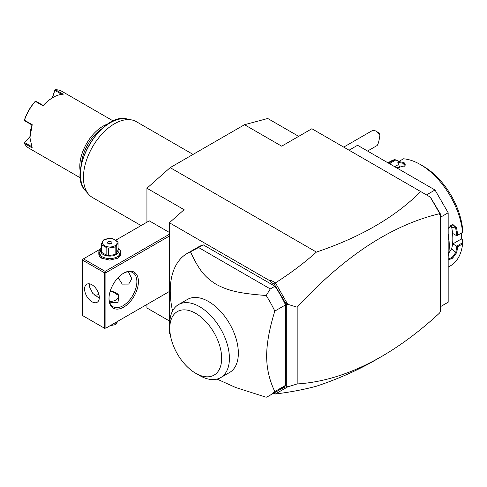 <?xml version="1.0" encoding="UTF-8"?>
<svg xmlns="http://www.w3.org/2000/svg" width="487" height="487" viewBox="0 0 487 487"><rect width="100%" height="100%" fill="white"/><g stroke="black" fill="none" stroke-linecap="round" stroke-linejoin="round"><path stroke-width="0.73" d="M146.934 222.182L146.934 188.238L170.17 167.631L244.511 124.715L267.74 118.487L298.689 136.354M169.391 320.957L146.934 307.991L146.934 304.448M274.09 392.942L283.976 387.463L286.326 386.781L286.326 304.381L274.284 284.195L271.095 282.357L270.815 280.202L275.441 282.874C290.149 273.536 303.809 263.272 316.428 252.077C360.477 237.254 395.231 217.08 420.695 191.561L311.881 128.738L281.681 146.173L244.511 124.715M316.428 252.077L170.17 167.631M274.284 393.058L275.441 393.989C290.149 392.181 303.809 389.588 316.428 386.209C338.088 378.959 357.628 370.321 375.051 360.277L381.461 356.575C401.075 345.228 420.476 330.685 439.658 312.946L439.658 312.891M420.695 191.561L430.411 197.168L440.431 213.994L440.431 311.741L439.658 312.185M426.496 194.91L435.013 189.991L448.174 212.789L448.174 302.214L440.431 306.682M349.051 150.197L357.574 145.278L435.013 189.991M440.431 217.263L448.174 212.789M462.65 242.727L456.715 246.154L452.825 243.908L461.341 238.989L462.632 239.738L462.595 243.89L457.64 246.751A60.236 34.778 60 0 1 456.538 252.832L452.563 258.207L448.174 259.985M462.595 243.89A60.236 34.778 60 0 1 450.414 265.847L448.174 267.144M448.174 256.546A60.236 34.778 -120 0 0 449.264 246.142A60.236 34.778 -120 0 0 448.174 234.49M457.64 246.751L456.715 246.154M456.757 246.245A59.578 34.394 60 0 1 455.619 252.704L452.113 257.477L448.174 259.078M452.825 243.908L452.825 238.721A53.661 30.985 60 0 1 451.674 248.766L448.813 253.003M456.538 252.832L455.619 252.704L451.674 248.766M448.174 234.016A59.578 34.394 60 0 1 449.264 245.606L449.264 246.142M448.174 228.318L452.563 224.209L456.538 227.825A60.236 34.778 60 0 1 457.64 235.178L462.65 232.354L462.632 229.365A55.853 32.245 60 0 0 423.398 166.292L420.299 164.503A60.236 34.778 60 0 1 462.595 232.317M387.944 162.816L390.184 161.52A60.236 34.778 60 0 1 394.811 159.566L399.121 161.313M388.212 162.968A60.236 34.778 60 0 1 389.856 162.427L394.811 159.566M404.125 162.628L405.135 165.732L396.668 167.851L399.797 167.571L397.849 162.555L398.536 161.654A60.236 34.778 60 0 1 404.125 162.628L403.778 163.48L405.3 164.752L404.867 165.976M420.299 164.503A60.236 34.778 60 0 0 403.492 158.792L398.536 161.654M456.538 227.825L455.619 227.971A59.578 34.394 60 0 1 456.757 235.751L457.64 235.178M450.664 225.225L451.674 227.35A53.661 30.985 60 0 1 452.825 238.721L452.825 233.535L456.757 235.751M456.715 235.781L462.65 232.354M397.873 162.494A59.578 34.394 60 0 1 403.778 163.48L404.198 166.451M389.076 163.468A59.578 34.394 60 0 1 390.002 163.194L389.856 162.427M390.464 164.271L390.002 163.194M390.069 163.248L396.01 159.821M398.591 164.466L394.701 166.712M461.341 238.989L461.341 233.109M396.728 167.857A53.661 30.985 60 0 1 399.322 167.869M448.174 228.47L452.764 224.824L455.619 227.971L451.674 227.35M275.429 393.959L287.701 386.873L297.167 383.939C324.598 382.228 352.698 373.109 381.461 356.575M273.864 393.076L275.441 393.989M146.934 188.238L184.104 209.696L169.391 222.742L169.391 333.394L170.182 333.845M169.391 232.463L149.259 220.836L115.809 240.152M169.391 222.742L270.066 280.865L270.815 280.202M275.441 282.874L287.701 304.284L297.167 307.218C344.072 256.308 391.566 225.128 439.658 213.683L438.738 211.595M430.258 197.083L439.658 213.361M274.284 284.195L275.429 283.032M271.095 282.357L270.066 280.865M217.062 379.093L235.684 387.506L266.182 397.24A82.139 47.422 -120 0 0 269.396 395.651L280.159 389.442A82.139 47.422 -120 0 0 285.552 385.369L285.552 304.892A82.139 47.422 -120 0 0 274.948 286.253L203.231 244.845A82.139 47.422 -120 0 0 198.02 247.171L187.264 253.386A82.139 47.422 -120 0 0 170.249 290.983A82.139 47.422 -120 0 0 172.55 311.004M297.167 307.218L297.167 383.939M287.701 304.284L286.326 304.381M283.976 387.463L286.326 386.781M287.129 386.556L287.701 386.873M283.976 300.978L287.129 304.6M440.431 213.994L439.658 214.438L439.658 213.683M203.231 244.845L198.586 247.53L270.297 288.931L266.182 295.506A82.139 47.422 60 0 1 274.796 311.102L285.552 304.892M274.796 311.102C269.366 328.78 266.651 343.761 266.663 356.04C266.651 368.33 269.366 380.183 274.796 391.585L285.552 385.369M269.396 395.651A82.139 47.422 -120 0 0 274.796 391.585M198.586 247.53L190.478 251.797A82.139 47.422 -120 0 0 187.264 253.386M270.297 288.931L274.948 286.253M178.516 304.594L187.458 299.432A42.162 24.344 60 0 1 219.947 310.724A42.162 24.344 60 0 1 238.356 353.16A42.162 24.344 60 0 1 229.62 372.458L220.678 377.626A42.162 24.344 -120 0 0 229.401 359.114A42.162 24.344 -120 0 0 211.321 316.227A42.162 24.344 -120 0 0 178.516 304.594A42.162 24.344 -120 0 0 169.78 323.898L169.78 328.366A36.689 21.184 -120 0 0 195.725 373.298A36.689 21.184 -120 0 0 221.664 358.322A36.689 21.184 -120 0 0 195.725 313.385A36.689 21.184 -120 0 0 169.78 328.366M266.182 295.506C237.942 293.357 227.764 290.441 216.24 284.371C205.52 277.596 199.378 271.095 190.478 251.797M195.725 373.298L199.597 375.532A42.162 24.344 -120 0 0 220.678 377.626M169.391 234.253L105.119 271.362L83.435 258.841L82.662 259.291L82.662 315.625L104.346 328.141L104.346 272.702L105.119 272.257L105.892 272.702L169.391 236.043M83.435 258.841L100.164 249.186M120.575 251.213L117.897 258.171L109.764 260.113L101.631 258.171L98.952 251.213M105.119 271.362L105.119 272.257M105.892 328.141L169.391 291.482L105.892 328.141L105.892 272.702M108.991 298.634A20.807 12.011 -60 0 1 123.704 273.152A20.807 12.011 -60 0 1 138.418 281.644A20.807 12.011 -60 0 1 123.704 307.127A20.807 12.011 -60 0 1 108.991 298.634M105.119 328.591L104.346 328.141M104.346 272.702L82.662 260.186M84.598 289.022A10.404 6.008 60 0 1 86.753 284.256A10.404 6.008 60 0 1 94.77 287.044A10.404 6.008 60 0 1 99.311 297.514A10.404 6.008 60 0 1 97.156 302.281A10.404 6.008 60 0 1 89.139 299.493A10.404 6.008 60 0 1 84.598 289.022M89.754 283.891L89.243 286.338L92.767 293.387L99.287 298.196M128.355 271.734L131.837 278.741L128.671 284.085L122.237 284.116L118.14 277.627M123.308 273.384A19.711 11.384 -60 0 1 132.787 272.623A19.711 11.384 -60 0 1 136.871 281.644A19.711 11.384 -60 0 1 128.264 301.483A19.711 11.384 -60 0 1 113.075 306.761A19.711 11.384 -60 0 1 108.997 298.178M94.752 295.165A19.711 11.384 120 0 0 98.879 294.404M112.442 291.579L118.84 295.652L118.006 302.324L109.849 302.811M109.417 301.453A8.76 5.059 0 0 0 117.793 298.428A8.76 5.059 0 0 0 115.961 292.821A8.76 5.059 0 0 0 110.153 291.348M115.961 292.821L116.344 293.046A9.308 5.375 180 0 1 118.84 295.652M115.145 322.802L115.145 324.671L110.08 325.724M116.259 322.157L116.259 324.025A8.431 4.87 180 0 1 115.729 324.36A8.431 4.87 180 0 1 115.145 324.671M116.259 324.025L117.617 321.371M101.832 258.28A10.951 6.325 180 0 1 98.812 253.922L98.812 252.223A10.951 6.325 180 0 1 101.448 248.108M118.079 248.108A10.951 6.325 180 0 1 120.715 252.223A10.951 6.325 180 0 1 113.958 258.067A10.951 6.325 180 0 1 102.02 256.698A10.951 6.325 180 0 1 98.812 252.223M120.715 252.223L120.715 253.922A10.951 6.325 180 0 1 117.696 258.28M118.079 248.522A9.198 5.308 180 0 1 115.066 255.133A9.198 5.308 180 0 1 103.262 254.549A9.198 5.308 180 0 1 101.448 248.522M101.862 244.961A8.431 4.87 0 0 1 101.448 244.078L101.448 251.609A8.431 4.87 0 0 0 101.862 252.491L101.862 244.961L106.83 247.828A8.431 4.87 0 0 0 108.358 248.066L115.145 247.012A8.431 4.87 0 0 0 115.729 246.708A8.431 4.87 0 0 0 116.259 246.367L116.259 253.897A8.431 4.87 180 0 1 115.145 254.543L108.358 255.596L108.358 248.066M101.448 244.078L103.268 240.158A8.431 4.87 0 0 1 103.804 239.817A8.431 4.87 0 0 1 104.388 239.513L111.176 238.46A8.431 4.87 0 0 1 112.704 238.697L117.671 241.564A8.431 4.87 0 0 1 118.079 242.447L118.079 249.983L116.259 253.897M101.862 252.491L106.83 255.358A8.431 4.87 0 0 0 108.358 255.596M106.83 255.358L106.83 247.828M118.079 242.447L116.259 246.367M115.145 254.543L115.145 247.012M104.577 239.75A7.335 4.237 0 0 0 104.577 245.74A7.335 4.237 0 0 0 114.95 245.74A7.335 4.237 0 0 0 114.95 239.75A7.335 4.237 0 0 0 104.577 239.75M111.316 241.85A2.192 1.266 0 0 0 108.924 241.576A2.192 1.266 0 0 0 107.572 242.745A2.192 1.266 0 0 0 108.217 243.64A2.192 1.266 0 0 0 110.604 243.914A2.192 1.266 0 0 0 111.955 242.745A2.192 1.266 0 0 0 111.316 241.85M111.316 243.64A2.192 1.266 0 0 0 108.217 243.64M375.891 131.125L377.443 132.02A5.479 3.159 60 0 1 379.574 133.986L379.872 135.429A7.664 4.426 -120 0 0 377.912 132.738A7.664 4.426 -120 0 0 375.891 131.125A7.664 4.426 -120 0 0 372.062 130.747L343.712 147.111M379.872 135.429C379.063 141.084 378.131 144.456 377.066 145.558L367.563 151.049M141.072 225.566L92.506 197.527A43.806 25.294 -60 0 1 88.756 194.441A43.806 25.294 -60 0 1 83.435 177.469A43.806 25.294 -60 0 1 99.89 136.378A43.806 25.294 -60 0 1 131.77 119.942A43.806 25.294 -60 0 1 136.311 121.653L193.065 154.416M101.899 128.726A31.758 18.336 120 0 0 81.426 164.18M108.138 123.893A32.854 18.969 120 0 0 79.795 166.426A32.854 18.969 120 0 0 80.367 172.002M113.349 121.038L61.837 91.3A32.854 18.969 120 0 0 55.475 89.76L63.219 94.235A32.854 18.969 120 0 0 53.156 97.394A32.854 18.969 120 0 0 43.093 105.856L35.35 101.381A32.854 18.969 120 0 0 24.472 120.222L32.215 124.69L29.926 137.632L32.215 147.932L24.472 143.458A32.854 18.969 120 0 0 28.983 148.206L80.495 177.944M29.926 137.632L29.926 137.097A32.197 18.591 -60 0 1 31.972 125.013M32.215 124.69L31.978 125.013L24.697 120.813L24.472 120.222M52.304 97.893L54.812 90.095L55.475 89.76M61.715 94.344L54.854 90.381L54.928 89.937M53.156 97.394L52.693 97.662A32.197 18.591 120 0 0 43.252 105.484L43.093 105.856M35.35 101.381L35.971 101.284L43.252 105.484M35.423 101.199L35.088 101.485A32.197 18.591 -60 0 0 24.429 119.942L24.35 120.38M24.472 143.458L24.697 142.612L31.558 146.575M24.697 142.612L29.926 136.841M24.35 142.898L29.926 136.646M52.468 97.796L54.854 90.381M131.77 119.942L127.083 118.986A42.266 24.399 120 0 0 89.206 145.035A42.266 24.399 120 0 0 85.584 190.861L88.756 194.441M101.631 258.171L102.02 258.396M127.083 118.986C101.259 111.462 66.159 172.264 85.584 190.861"/></g></svg>
